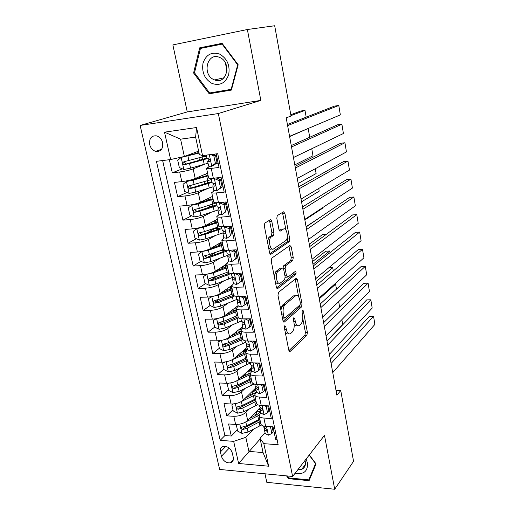 <?xml version="1.0" encoding="UTF-8"?>
<svg xmlns="http://www.w3.org/2000/svg" width="515" height="515" viewBox="0 0 515 515"><rect width="100%" height="100%" fill="white"/><g stroke="black" fill="none" stroke-linecap="round" stroke-linejoin="round"><path stroke-width="0.77" d="M284.782 325.725L284.383 327.836L288.799 350.264L290.112 351.481L306.889 335.259L307.397 332.394L303.329 310.886L302.427 310.024L302.06 312.026L302.595 314.832C303.174 318.94 302.614 322.004 300.921 324.032L299.421 325.409C297.593 326.497 296.215 325.165 295.295 321.424L294.747 318.566L293.82 317.684L293.421 319.751L293.975 322.615C294.574 326.806 293.988 329.96 292.217 332.066L290.647 333.514C288.735 334.653 287.299 333.321 286.34 329.51L285.767 326.594L284.782 325.725M149.678 144.515C150.644 148.043 152.627 150.322 155.62 151.352C160.847 151.848 163.191 148.977 162.65 142.739C161.716 139.262 159.785 136.984 156.843 135.902C151.494 135.323 149.105 138.194 149.678 144.515M271.811 221.379C271.482 220.053 270.987 219.519 270.324 219.763L264.807 223.117L264.317 225.943L269.577 252.646C269.911 253.959 270.407 254.462 271.07 254.159L289.166 241.715L289.72 238.915L284.892 213.397L283.501 211.813L277.27 215.592L276.806 218.328L278.956 229.503L280.385 231.055L283.392 229.111C286.572 226.755 288.966 238.052 285.838 240.557L273.671 248.848C270.349 251.481 267.71 239.861 271.038 237.145L273.51 235.49L273.999 232.677L271.811 221.379L269.725 221.534L269.3 220.381M247.367 29.516L172.866 44.908L187.26 111.929L260.835 100.399L247.367 29.516L274.682 25.75L291.033 116.03L286.192 117.832L336.894 395.224L340.737 390.525L335.999 390.344M260.835 100.399L218.328 113.545L292.623 476.465L219.641 469.435L140.112 125.441L218.328 113.545M264.974 473.806L266.802 482.323L334.711 489.25L324.469 435.342L292.623 476.465M334.711 489.25L353.554 461.311L340.737 390.525M278.564 292.295L277.971 295.282L282.986 320.742C283.295 321.965 283.759 322.396 284.383 322.017L301.526 306.94L302.048 304.095L297.432 279.703L296.106 278.358L278.564 292.295M276.362 287.093L271.225 261.028L271.836 258.06L289.874 245.462L291.233 246.93L293.26 257.655L292.771 260.429L285.632 265.734L285.117 268.572L286.501 275.77L287.891 277.154L295.14 271.534C296.151 271.836 296.344 272.808 295.713 274.456L277.817 288.477C277.167 288.831 276.684 288.374 276.362 287.093M169.351 159.708L172.293 172.821L182.355 168.83M204.352 164.343L193.131 168.894C189.436 170.253 184.949 171.276 179.671 171.978L181.801 181.621L174.443 182.407L177.636 196.679L187.016 192.475M207.429 188.606L198.314 192.79C194.683 194.277 190.241 195.34 184.982 195.964L187.087 205.453L179.754 206.109L182.902 220.15L191.683 215.766M210.133 206.547L206.097 208.569M211.111 212.367L203.419 216.313C199.846 217.929 195.443 219.017 190.215 219.57L192.282 228.905L184.982 229.439L188.078 243.26L196.337 238.709M214.613 228.634L206.386 233.166M215.103 235.683L208.433 239.462C204.919 241.2 200.567 242.32 195.359 242.803L197.4 251.996L190.125 252.401L193.177 266.01L200.966 261.311M216.081 252.196L207.886 257.139M219.274 258.588L213.377 262.251C209.92 264.118 205.607 265.257 200.432 265.676L202.434 274.72L195.191 275.01L198.198 288.406L205.562 283.578M216.886 276.162L211.227 279.87M223.529 281.119L218.244 284.686C214.845 286.668 210.564 287.84 205.421 288.188L207.391 297.097L200.18 297.271L203.142 310.468L210.133 305.517M218.521 299.576L215.47 301.739M227.836 303.277L223.034 306.779C219.686 308.878 215.45 310.069 210.332 310.358L212.277 319.133L205.092 319.191L208.009 332.188L214.658 327.128L219.068 329.285L225.345 327.952L241.393 320.948M221.328 322.055L219.899 323.143M232.149 325.094L227.752 328.538C224.463 330.746 220.266 331.963 215.167 332.188L217.085 340.827L209.933 340.782L212.798 353.58L219.339 348.262M236.456 346.563L232.4 349.968C229.162 352.286 225.004 353.522 219.931 353.689L221.817 362.2L214.697 362.045L217.523 374.65L223.948 369.088M241.059 354.256L239.9 355.26M240.743 367.704L236.984 371.083C233.791 373.497 229.671 374.759 224.624 374.869L226.484 383.25L219.39 382.993L222.177 395.411L228.493 389.604M245.301 374.135L242.056 377.122M245.005 388.529L241.49 391.876C238.348 394.393 234.267 395.675 229.246 395.726L231.081 403.985L224.019 403.631L226.761 415.869L233.804 416.281C238.793 416.287 242.842 414.981 245.932 412.367L249.234 409.039M232.967 409.824L226.761 415.869M277.031 439.34L275.609 439.237L273.027 426.819L265.631 426.343C262.927 426.124 261.337 425.345 260.86 424.019L260.802 423.729M260.745 412.457L259.109 415.779C259.586 417.086 261.176 417.839 263.88 418.045L271.289 418.483L268.669 405.878L261.24 405.505C258.524 405.318 256.934 404.597 256.47 403.335L256.412 403.065M256.38 391.806L254.693 394.979C255.157 396.209 256.74 396.911 259.463 397.078L266.905 397.413L264.24 384.608L256.779 384.344C254.049 384.203 252.466 383.533 252.009 382.342L251.957 382.085M251.944 370.832L250.206 373.858C250.657 375.017 252.241 375.66 254.977 375.789L262.45 376.014L259.747 363.017L252.247 362.856C249.511 362.753 247.921 362.148 247.483 361.028L247.432 360.79M247.438 349.55L245.655 352.415C246.086 353.496 247.676 354.082 250.419 354.166L257.931 354.281L255.183 341.085L247.644 341.033C244.895 340.975 243.312 340.428 242.887 339.385L242.842 339.16M242.868 327.933L241.033 330.636C241.445 331.647 243.035 332.169 245.79 332.207L253.335 332.214L250.548 318.804L242.977 318.869C240.215 318.856 238.632 318.367 238.22 317.407L238.175 317.201M293.865 274.54L296.112 272.796M238.226 305.987L236.334 308.517C236.733 309.451 238.323 309.914 241.084 309.908L248.668 309.792L245.835 296.17L238.226 296.357C235.458 296.389 233.874 295.964 233.482 295.082L233.437 294.895M233.514 283.701L231.563 286.057C231.95 286.907 233.533 287.299 236.308 287.248L243.93 287.016L241.046 273.175L233.411 273.484C230.623 273.562 229.04 273.207 228.666 272.409L228.628 272.235M228.744 261.047L226.716 263.242C227.089 264.002 228.666 264.33 231.46 264.234L239.115 263.88L236.185 249.814L228.512 250.245C225.712 250.374 224.134 250.084 223.774 249.376L223.742 249.221M223.954 238.014L221.798 240.061C222.145 240.73 223.722 240.994 226.529 240.846L234.216 240.363L231.241 226.066L223.529 226.632C220.723 226.812 219.145 226.594 218.804 225.969L218.772 225.834M219.158 214.581L216.796 216.506C217.13 217.085 218.701 217.279 221.514 217.079L229.246 216.461L226.22 201.932L218.469 202.633C215.65 202.865 214.079 202.717 213.751 202.189L213.731 202.073M214.42 190.724L211.71 192.571C212.026 193.061 213.596 193.177 216.422 192.919L224.186 192.172L221.115 177.398L213.332 178.235C210.493 178.525 208.929 178.454 208.62 178.023L208.601 177.92M181.801 181.621C187.074 180.945 191.548 179.909 195.217 178.499L207.603 173.214M187.087 205.453C192.333 204.854 196.756 203.786 200.367 202.247L212.521 196.402M192.282 228.905C197.503 228.383 201.886 227.282 205.434 225.615L217.375 219.236M197.4 251.996C202.588 251.539 206.933 250.412 210.423 248.616L222.145 241.722M202.434 274.72C207.597 274.334 211.897 273.182 215.334 271.263L226.851 263.867M207.391 297.097C212.528 296.775 216.789 295.597 220.169 293.563L231.538 285.638M212.277 319.133C217.388 318.869 221.605 317.665 224.933 315.528L238.142 305.588M245.668 299.93L246.485 299.312M217.085 340.827C222.171 340.627 226.349 339.404 229.626 337.151L242.604 326.671M249.994 320.703L250.805 320.053M221.817 362.2C226.877 362.058 231.023 360.809 234.241 358.453L246.994 347.451M226.484 383.25C231.518 383.166 235.619 381.892 238.793 379.439L251.326 367.922M231.081 403.985C236.089 403.96 240.151 402.666 243.273 400.11L255.627 388.072L257.506 389.63C258.511 388.857 258.279 388.007 256.805 387.08L255.099 385.754M233.263 457.333L232.271 452.93C230.598 448.32 227.636 446.119 223.401 446.318C220.896 447.078 219.899 448.945 220.414 451.932L221.418 456.296C223.143 460.964 226.149 463.146 230.424 462.85C232.806 462.064 233.752 460.223 233.263 457.333M170.632 159.547L164.51 132.155L196.563 127.527L202.537 155.588L199.363 154.597L195.623 137.099L180.572 139.172L184.364 156.476L170.632 159.547L156.425 161.311L220.188 440.338L233.668 441.361L245.835 437.325L253.419 429.246M202.537 155.588L217.723 153.702L278.151 444.741L263.834 443.653L268.637 466.21L238.619 463.481L233.668 441.361M218.109 162.978L214.942 164.298M209.869 166.403L206.547 168.244L208.62 178.023M223.04 186.668L222.1 187.112M227.894 209.978L227.012 210.442M232.671 232.935L231.808 233.437M237.376 255.53L236.527 256.077M242.005 277.785L241.174 278.37M246.569 299.704L245.752 300.322M251.063 321.289L250.258 321.946M255.492 342.559L254.7 343.248M259.85 363.506L259.071 364.227M162.637 160.538L224.901 435.561L231.28 436.025L228.576 423.967L235.606 424.418C240.589 424.444 244.619 423.13 247.696 420.478L260.081 407.706M206.547 168.244C206.843 168.637 208.408 168.675 211.247 168.366L219.049 167.472L216.223 153.888M229.246 395.726L222.177 395.411M224.624 374.869L217.523 374.65M219.931 353.689L212.798 353.58M215.167 332.188L208.009 332.188M210.332 310.358L203.142 310.468M205.421 288.188L198.198 288.406M200.432 265.676L193.177 266.01M195.359 242.803L188.078 243.26M190.215 219.57L182.902 220.15M184.982 195.964L177.636 196.679M179.671 171.978L172.293 172.821M184.364 156.476L198.629 151.146M245.835 437.325L248.919 451.398L263.062 452.563L260.024 438.355L263.834 443.653M260.159 438.98L238.619 463.481M265.051 432.812L260.024 438.355M187.26 111.929L140.112 125.441M237.376 429.755L231.28 436.025M224.901 435.561L220.188 440.338M249.073 370.401L248.996 370.06M244.812 350.355L244.625 349.492M240.486 330.012L240.215 328.731M236.102 309.38L235.806 307.976M231.653 288.439L231.325 286.913M227.044 266.764L226.787 265.54M222.306 244.458L222.177 243.846M223.549 203.052L223.368 202.189M218.495 178.892L218.373 178.299M263.062 452.563L268.637 466.21M164.51 132.155L180.572 139.172M196.563 127.527L195.623 137.099M286.52 475.879L288.606 478.673L309.077 480.682L316.055 463.918L309.322 454.906M199.698 47.831L193.582 72.982L209.18 93.788L231.383 90.08L238.181 64.787L222.087 43.337L199.698 47.831L204.867 46.994L204.725 47.586M289.166 477.952L288.606 478.673M222.216 43.511L204.867 46.994M213.995 92.23L231.518 89.578M214.182 92.481L209.18 93.788M194.509 72.782L193.582 72.982M285.265 332.323C286.224 333.907 287.286 334.344 288.432 333.636M294.181 324.141C295.134 325.789 296.177 326.24 297.316 325.499M288.896 350.657L304.906 335.259L305.414 332.394L302.814 318.676M298.668 296.846L295.217 279.066M283.147 321.309L299.524 306.972L300.123 304.758M283.92 317.176L284.911 318.064L299.975 304.944L300.342 302.942L299.775 299.955C298.842 296.099 297.432 294.722 295.546 295.835L285.136 304.552C283.302 306.586 282.696 309.76 283.314 314.073L283.92 317.176L282.284 317.189M282.484 318.193L284.357 318.077M295.642 295.752L293.524 295.88L295.546 295.835M280.99 310.603C281.158 307.745 281.86 305.736 283.083 304.59L293.524 295.88M283.005 268.173L283.585 265.817L290.75 260.526L291.252 257.751L288.921 246.131M285.188 277.257L287.222 277.179M276.6 287.866L293.705 274.534L294.026 272.403M278.113 271.302L277.958 271.431C274.559 274.096 277.07 285.902 280.392 282.96L284.595 279.703L285.13 276.825L283.733 269.603C283.424 268.341 282.954 267.864 282.323 268.18L278.113 271.302L275.886 271.508L274.231 276.272M275.319 281.802C276.246 283.353 277.25 283.765 278.325 283.031M280.92 268.238L282.323 268.18M276.04 271.386L280.263 268.27M267.401 241.58L268.952 237.273L271.431 235.619L271.926 232.819L269.725 221.534M268.592 247.644C269.532 249.151 270.53 249.595 271.592 248.957M282.774 229.156L283.392 229.111M279.323 230.559L281.351 229.252M286.018 230.199L282.458 212.438M269.918 253.625L287.216 241.773L287.698 239.037L287.273 236.823M237.673 424.399L236.346 425.087L237.679 431.113L241.973 433.385L248.011 432.053L261.485 424.984M256.316 411.588L256.979 414.684L254.153 413.815M341.863 319.654L342.726 324.54L326.961 340.885M245.146 422.306L259.039 415.212M249.698 418.412L256.129 415.148L260.622 411.884M259.805 419.036L246.653 425.821L241.863 427.173C240.743 428.197 241.026 428.982 242.713 429.529L247.181 428.242L260.313 421.431M260.23 410.011L258.131 409.715M256.837 411.054L260.577 411.936M259.966 419.796L244.258 427.926L242.713 429.529M260.146 409.618L258.704 409.129M236.346 425.087L236.99 424.437M331.094 363.487L373.542 316.249L369.442 316.287L330.321 359.264M271.122 426.697L270.575 427.302L271.862 433.463L268.283 435.233L265.186 433.456M332.754 372.596L374.888 324.405L373.542 316.249M270.575 427.302L269.171 426.575M271.862 433.463L273.195 431.976L272.107 426.761M264.401 428.068L264.407 429.787L266.358 431.132C267.246 430.353 266.989 429.529 265.579 428.654L263.854 427.147M295.14 473.214C303.824 474.733 307.931 471.302 307.468 462.94L306.09 459.077M297.76 469.828L301.629 469.377C304.648 467.974 305.871 465.406 305.298 461.672L304.989 460.494M309.18 455.086L315.566 463.635L308.813 479.871L288.986 477.939L287.518 475.976M310.185 478.01L308.813 479.871M212.045 83.469C219.95 86.057 225.499 83.121 228.686 74.662C230.205 65.36 227.173 58.491 219.57 54.062C211.517 51.616 205.994 54.661 203.007 63.197C201.629 72.351 204.642 79.11 212.045 83.469M214.04 79.696L214.639 79.947C226.716 85.175 232.117 62.379 219.738 57.48L219.564 57.41C207.178 51.725 201.693 74.797 214.04 79.696M200.438 48.442L222.12 44.11L237.698 64.871L231.126 89.359L209.618 92.964L194.503 72.802L200.438 48.442M222.602 44.026L222.12 44.11M238.168 64.768L237.698 64.871M231.608 89.23L231.126 89.359M225.3 62.791L227.006 70.581M233.52 403.915L231.859 404.816L233.211 410.931L237.524 413.178L243.608 411.852L257.712 404.681M251.713 395.069L249.588 393.956M239.977 402.215L254.713 395.069M245.166 398.269L255.427 392.765M255.53 398.919L242.23 405.524L237.46 406.85C236.269 407.874 236.533 408.672 238.265 409.251L242.765 407.977L256.045 401.352M256.097 390.473L253.464 390.183M252.144 391.464L256.026 392.153M255.717 399.801L239.836 407.706L238.265 409.251M255.987 389.952L254.236 389.43M339.636 307.037L338.683 301.629M231.859 404.816L232.728 403.979M229.297 383.115L227.302 384.242L228.679 390.447L233.012 392.675L239.147 391.342L254.114 383.945M246.46 375.055L245.224 373.858M234.711 381.769L250.367 374.598M319.281 298.848L335.606 284.145L334.563 284.177M240.537 377.83L250.187 373.072M248.668 370.369L251.906 370.658M248.339 374.154L247.805 371.637L247.316 371.611M251.198 378.512L237.75 384.924L232.999 386.218C231.731 387.248 231.975 388.065 233.746 388.671L238.291 387.409L251.719 380.978M247.805 371.637L250.773 371.978M251.41 379.51L235.349 387.19L233.746 388.671M251.764 370.002L249.653 369.461M336.482 289.121L335.606 284.145M227.302 384.242L228.454 383.199M225.01 361.987L222.68 363.358L224.077 369.654L228.435 371.862L234.615 370.53L250.29 363.024M241.348 354.61L240.956 353.934M229.323 360.976L245.958 353.831M316.139 281.679L332.703 267.665L328.718 267.826L315.611 278.802M235.812 357.095L245.668 352.472M243.795 350.213L246.447 350.432M243.93 353.432L243.524 351.533L242.365 351.442M246.801 357.796L233.198 364.015L228.473 365.277C227.121 366.307 227.353 367.144 229.162 367.787L233.746 366.538L247.329 360.3M243.524 351.533L245.642 351.687M247.033 358.916L230.791 366.365L229.162 367.787M247.271 349.698L244.934 349.228M333.289 270.974L332.703 267.665M222.68 363.358L224.167 362.097M220.639 340.537L217.987 342.16L219.403 348.552L223.787 350.734L230.018 349.402L245.874 342.14M223.825 339.829L227.688 338.716L241.477 332.748M312.966 264.304L329.767 250.992L325.77 251.204L312.476 261.626M230.978 336.057L241.207 331.48M217.987 342.16L220.034 340.627M238.896 329.664L241.014 330.018M239.449 332.4L239.179 331.139L237.306 330.945M242.333 336.778L228.576 342.784L223.877 344.026C222.448 345.05 222.66 345.906 224.514 346.582L229.136 345.353L242.874 339.314M239.179 331.139L241.155 331.235M242.597 338.02L227.514 344.78L226.169 345.224L224.437 344.2M241.715 328.905L240.067 328.718M330.051 252.601L329.767 250.992M327.727 345.095L370.832 299.801L366.712 299.878L326.999 341.091M266.982 405.794L266.242 406.567L267.549 412.818L263.957 414.672L260.86 413.004M329.413 354.32L372.19 308.047L370.832 299.801M266.242 406.567L264.485 405.666M267.549 412.818L268.901 411.382L267.742 405.833M260.088 407.507L260.069 409.271L261.961 410.539C262.914 409.76 262.669 408.923 261.227 408.022L259.509 406.605M324.321 326.459L368.083 283.16L363.951 283.282L323.632 322.68M262.805 384.557L261.839 385.51L263.165 391.864L259.56 393.801L256.47 392.25M326.034 335.806L369.461 291.503L368.083 283.16M261.839 385.51L259.727 384.448M263.165 391.864L264.543 390.479L263.313 384.576M255.717 386.636L255.627 388.078M320.871 307.571L365.309 266.319L361.157 266.493L320.227 304.024M258.607 362.991L257.371 364.131L258.717 370.581L255.099 372.609L252.015 371.186M322.602 317.047L366.699 274.765L365.309 266.319M257.371 364.131L254.899 362.914M258.717 370.581L260.12 369.261L258.813 362.998M251.281 365.438L251.198 367.304L252.974 368.399C254.043 367.633 253.824 366.77 252.318 365.817L250.618 364.588M317.375 288.439L362.502 249.292L358.337 249.505L316.77 285.13M254.198 348.97L255.627 347.715L254.268 341.188L252.833 342.423L254.198 348.97L250.573 351.095L247.49 349.794M319.126 298.037L363.912 257.828L362.502 249.292M252.833 342.423L250 341.046M246.782 343.917L246.659 345.842L248.378 346.84C249.505 346.08 249.299 345.211 247.767 344.226L246.073 343.093M218.218 318.322L222.989 317.105L236.932 311.35M326.562 234.145L322.783 234.383L309.296 244.245M226.008 314.716L236.688 310.172M216.191 318.746L213.223 320.639L214.658 327.128M213.223 320.639L215.837 318.811M234.254 308.511L236.514 309.373M234.898 311.054L234.769 310.442L232.168 310.082M237.801 315.438L223.883 321.238L219.216 322.448C217.703 323.472 217.89 324.341 219.789 325.055L224.45 323.838L238.567 317.909M234.769 310.442L236.128 310.468M238.097 316.815L221.476 323.761L219.705 322.641M236.314 308.009L235.007 307.944M313.828 269.042L359.663 232.059L355.479 232.323L313.268 265.985M249.614 327.025L251.069 325.834L249.685 319.203L248.224 320.375L249.614 327.025L245.97 329.246L242.9 328.074M281.518 307.313L284.821 304.545M315.611 278.77L361.086 240.698L359.663 232.059M248.224 320.375L245.024 318.849M248.88 318.817L249.685 319.203M242.23 322.055L242.044 324.051L243.704 324.946C244.895 324.199 244.702 323.317 243.138 322.3L241.458 321.27M211.652 296.627L208.388 298.79L209.843 305.382L214.279 307.507L220.607 306.174L236.894 299.408M212.508 296.453L218.212 295.159L232.323 289.623M320.227 217.336L306.084 226.658M220.896 293.061L232.091 288.542M208.388 298.79L211.562 296.64M230.643 286.9L229.806 287.917L232.065 288.432M230.128 289.449L227.064 288.754M233.205 293.775L219.126 299.357L214.414 300.548C212.901 301.558 213.075 302.447 214.935 303.2L219.699 301.996L234.666 295.977M233.565 295.262L216.712 301.977L214.922 300.786M231.75 286.932L229.754 286.907M310.236 249.389L356.786 214.62L352.582 214.929L309.727 246.582M244.953 304.738L246.434 303.612L245.031 296.878L243.537 297.985L244.953 304.738L241.303 307.049L238.233 306.013M312.039 259.245L358.228 223.362L356.786 214.62M245.101 297.219L245.958 296.756M243.537 297.985L239.971 296.312M243.64 296.222L245.031 296.878M237.615 299.852L237.364 301.912L239.005 302.723C240.202 301.977 240.029 301.082 238.49 300.039L236.771 299.106M207.03 274.154L203.477 276.6L204.957 283.295L209.412 285.387L215.791 284.061L232.851 277.263M228.621 272.21L227.488 272.197M322.178 207.944L322.274 208.466L304.854 219.944M206.953 274.205L213.358 272.873L227.636 267.562M215.611 271.09L227.43 266.583M226.568 265.534L225.293 266.751L226.162 267.15M223.8 268.064L222.422 267.394L224.218 265.566M224.199 265.566L225.209 265.56L225.087 265M228.531 271.778L214.285 277.134L209.534 278.312C208.021 279.304 208.176 280.205 209.991 281.01L214.871 279.819L231.267 273.446M229.523 273.098L211.871 279.851L210.062 278.589M227.205 265.547L225.209 265.56M306.599 229.458L353.876 196.975L349.659 197.335L306.129 226.915M240.222 282.098L241.728 281.036L240.299 274.199L238.786 275.235L240.222 282.098L236.559 284.512L233.495 283.611M308.421 239.456L355.337 205.82L353.876 196.975M240.557 275.422L241.426 274.978M238.786 275.235L234.846 273.426M238.316 273.285L240.299 274.199M232.947 277.289L232.613 279.433L234.241 280.147C235.432 279.394 235.278 278.493 233.771 277.43L232.007 276.594M217.935 246.073L218.791 244.734L220.092 243.917M202.421 251.307L198.487 254.069L199.987 260.867L204.474 262.933L210.905 261.601L228.048 255.17M225.325 250.663L220.465 250.644M318.746 188.464L319.216 191.11L301.545 201.816M201.97 251.571L208.433 250.239L222.879 245.166M210.056 248.822L222.692 244.29M222.216 244.026L220.723 245.089M218.515 243.859L220.594 243.898L220.356 242.777M223.806 249.44L209.373 254.571L204.577 255.723C203.077 256.702 203.206 257.616 204.976 258.466L209.966 257.294L226.632 251.172M226.072 250.239L221.386 252.35L206.959 257.384L205.125 256.052M222.602 243.846L220.594 243.898M302.904 209.264L350.934 179.117L346.698 179.529L302.485 206.985M231.737 261.614L236.945 258.105L231.737 261.614L228.679 260.854M304.758 219.396L352.408 188.072L350.934 179.117M235.941 253.29L236.823 252.871M235.413 259.097L233.952 252.125L229.632 250.181M236.945 258.105L235.497 251.159L233.952 252.125M232.915 249.994L235.497 251.159M228.235 254.365L227.778 256.599L229.407 257.21C230.585 256.457 230.443 255.543 228.982 254.462L227.173 253.728M214.407 222.898L215.669 221.926M197.869 228.068L193.421 231.177L194.947 238.084L199.453 240.119L205.942 238.793L222.976 232.819M219.435 228.679L214.137 228.396M315.27 168.733L316.12 173.542L298.191 183.469M196.917 228.576L203.425 227.25L218.051 222.422M203.142 226.6L217.884 221.643M212.804 221.675L215.907 221.907L215.547 220.208M219.693 226.503L204.384 231.647L199.543 232.786C198.05 233.746 198.159 234.679 199.884 235.567L204.989 234.415L221.856 228.596M221.643 227.585L216.564 229.761L201.964 234.563L200.116 233.153M217.433 221.83L215.907 221.907M230.527 235.728L226.838 238.348L230.527 235.728L229.04 228.641L223.877 226.606M299.164 188.786L347.953 161.041L343.698 161.504L298.797 186.784M226.838 238.348L223.793 237.737M301.037 199.06L349.447 170.105L347.953 161.041M231.261 230.817L232.149 230.424M232.091 234.808L230.617 227.746L229.04 228.641M227.43 226.343L230.617 227.746M228.724 226.252L227.971 226.581M229.156 227.102L231.254 226.124M223.484 231.055L222.873 233.398L224.489 233.907C225.667 233.153 225.538 232.226 224.109 231.126L222.261 230.495M213.004 198.648L191.78 205.221L188.271 207.931L189.823 214.942L194.355 216.944L200.895 215.624L217.935 210.043M212.463 206.56C210.584 206.689 209.534 206.567 209.322 206.193L209.302 206.109M311.749 148.738L312.991 155.768L294.792 164.89M191.78 205.221L198.346 203.895L213.146 199.318M207.822 199.202L210.036 199.659M216.416 202.884L199.318 208.363L194.432 209.483C192.945 210.429 193.035 211.369 194.709 212.309L199.929 211.176L217.008 205.659M216.821 204.783L196.897 211.382L195.03 209.895M225.557 211.98L221.862 214.71L225.557 211.98L224.051 204.777L219.345 202.749L216.892 202.73M219.345 202.749L219.821 202.511M295.365 168.019L344.934 142.745L340.666 143.267L295.056 166.3M221.862 214.71L218.824 214.253M297.271 178.441L346.447 151.925L344.934 142.745M226.503 207.996L227.405 207.629M227.154 211.137L225.66 203.959L224.051 204.777M221.862 202.324L225.66 203.959M226.355 202.582L224.218 203.341M225.229 203.773L226.497 203.264M218.714 207.358L217.89 209.83L219.493 210.229C220.658 209.47 220.549 208.53 219.158 207.41L217.266 206.895M208.041 175.293L186.559 181.492L183.044 184.312L184.621 191.432L189.179 193.408L195.771 192.082L213.023 186.816M204.97 184.016L204.507 183.713M186.559 181.492L193.177 180.173L208.163 175.847M289.623 136.584L307.326 128.834M211.485 179.542L189.237 185.806C187.756 186.739 187.827 187.692 189.456 188.67L194.792 187.569L212.077 182.368M211.923 181.628L191.747 187.833L191.258 187.866L189.868 186.256M309.727 137.273L308.221 128.711M220.51 187.84L222.139 187.08L216.802 190.692L220.51 187.84L218.984 180.527L214.246 178.531L211.247 178.396L212.193 182.909M214.246 178.531L215.405 178.016M291.522 146.968L341.883 124.231L337.595 124.804L291.258 145.539M216.802 190.692L213.776 190.383M293.453 157.532L343.415 133.52L341.883 124.231M221.669 184.821L222.589 184.479M222.139 187.08L220.62 179.786L218.984 180.527M216.203 177.926L220.62 179.786M221.547 179.471L220.587 179.767M220.369 177.482L217.794 178.596M220.742 180.372L221.662 180.044M213.957 183.269L212.824 185.876L214.414 186.166C215.573 185.4 215.476 184.454 214.131 183.314L212.206 182.973M182.651 156.856L181.254 157.384L177.733 160.307L179.336 167.549L183.913 169.487L190.563 168.167L208.028 163.229M183.681 156.631L198.964 152.704M181.254 157.384L199.048 153.097M290.956 115.618L304.996 110.403L300.876 111.002L290.795 114.723M206.47 155.839L183.958 161.742C182.49 162.669 182.542 163.635 184.119 164.652L189.565 163.577L207.165 158.672M204.494 156.444L206.573 156.348M206.946 158.105L186.514 163.905L185.947 163.931L184.621 162.231M306.187 117.156L304.996 110.403M287.615 125.615L338.793 105.485L334.486 106.109L287.409 124.488M211.665 166.274L215.386 163.313L217.04 162.624L213.332 165.579L211.665 166.274L208.646 166.133M289.578 136.327L340.344 114.884L338.793 105.485M216.764 161.279L217.691 160.963M215.386 163.313L213.828 155.871L210.68 154.577M217.04 162.624L215.495 155.208L213.828 155.871M213.191 154.268L215.495 155.208M216.661 155.994L215.714 156.264M214.716 154.075L213.674 154.461M215.817 156.76L216.757 156.457M209.051 159.135L207.674 161.53L209.251 161.71C210.403 160.938 210.32 159.972 209.013 158.82L207.036 158.53M193.131 168.894L195.217 178.499M198.314 192.79L200.367 202.247M203.419 216.313L205.434 225.615M208.433 239.462L210.423 248.616M213.377 262.251L215.334 271.263M218.244 284.686L220.169 293.563M223.034 306.779L224.933 315.528M227.752 328.538L229.626 337.151M232.4 349.968L234.241 358.453M236.984 371.083L238.793 379.439M241.49 391.876L243.273 400.11M245.932 412.367L247.696 420.478M263.88 418.045L265.631 426.343M211.247 168.366L213.332 178.235M216.422 192.919L218.469 202.633M221.514 217.079L223.529 226.632M226.529 240.846L228.512 250.245M231.46 264.234L233.411 273.484M236.308 287.248L238.226 296.357M241.084 309.908L242.977 318.869M245.79 332.207L247.644 341.033M250.419 354.166L252.247 362.856M254.977 375.789L256.779 384.344M259.463 397.078L261.24 405.505M233.804 416.281L235.606 424.418M229.214 448.114L221.418 456.296M225.782 446.357L220.414 451.932M284.711 329.51L286.34 329.51M293.408 318.579L294.747 318.566M293.743 321.431L295.295 321.424M302.048 310.906L303.329 310.886M305.414 332.394L307.397 332.394M304.906 335.259L306.889 335.259M289.308 351.41L290.183 351.417M284.377 326.6L285.767 326.594M295.43 279.774L297.432 279.703M300.348 304.12L302.048 304.095M299.524 306.972L301.526 306.94M283.585 322.01L284.402 322.004M285.136 304.552L283.083 304.59L285.149 304.539M281.679 314.092L283.314 314.073M289.218 247.039L291.233 246.93M291.252 257.751L293.26 257.655M290.705 260.564L292.72 260.468M283.643 265.779L285.683 265.689M283.405 268.643L285.117 268.572M284.937 275.828L286.501 275.77M293.685 274.547L295.694 274.476L293.705 274.534M277.083 288.503L277.817 288.477M271.926 232.819L273.999 232.677M271.321 235.709L273.401 235.574M269.255 237.042L271.341 236.906M279.838 231.093L280.385 231.055M282.857 213.558L284.892 213.397M287.698 239.037L289.72 238.915M287.138 241.838L289.166 241.715M270.427 254.191L271.07 254.159M239.836 424.115L241.863 433.327M259.09 422.1L259.895 425.886M257.77 415.901L258.575 419.706M247.181 428.242L248.011 432.053M245.816 421.991L246.653 425.821M268.373 435.188L266.525 426.401M266.931 430.186L266.094 431.106M235.336 403.657L237.415 413.127M252.691 394.567L252.047 391.555M254.809 402.003L255.627 405.846M253.47 395.713L254.294 399.569M242.765 407.977L243.608 411.852M241.387 401.636L242.23 405.524M230.765 382.883L232.902 392.617M250.47 381.609L251.301 385.51M249.112 375.229L249.942 379.143M238.291 387.409L239.147 391.342M236.887 380.971L237.75 384.924M226.124 361.807L228.325 371.804M246.067 360.912L246.904 364.871M244.683 354.436L245.533 358.408M233.746 366.538L234.615 370.53M232.323 360.004L233.198 364.015M221.418 340.402L223.677 350.676M239.314 329.323L239.436 329.883M241.593 339.906L242.449 343.923M240.196 333.334L241.052 337.364M229.136 345.353L230.018 349.402M227.688 338.716L228.576 342.784M226.169 345.224L224.514 346.582M264.047 414.627L262.135 405.55M262.592 409.631L261.749 410.513M259.65 393.75L257.68 384.377M258.189 388.774L257.339 389.61M255.189 372.557L253.155 362.875M253.708 367.601L252.859 368.386M250.663 351.043L248.558 341.039M249.151 346.106L248.314 346.833M216.635 318.669L218.959 329.227M234.795 308.105L235.046 309.277M237.055 318.585L237.924 322.66M235.632 311.91L236.507 316.004M224.45 323.838L225.345 327.952M222.989 317.105L223.883 321.238M221.476 323.761L219.789 325.055M246.061 329.188L243.891 318.862M244.522 324.283L243.698 324.946L244.516 324.296M211.781 296.601L214.169 307.449M230.334 287.119L230.598 288.361M232.445 296.943L233.327 301.075M231.003 290.164L231.892 294.322M219.699 301.996L220.607 306.174M218.212 295.159L219.126 299.357M216.712 301.977L214.993 303.193M241.393 306.998L239.147 296.331M239.803 302.125L239.005 302.723M206.863 274.263L209.302 285.336M225.834 266.01L226.079 267.143M227.772 274.965L228.666 279.162M226.304 268.083L227.205 272.3M214.871 279.819L215.791 284.061M213.358 272.873L214.285 277.134M211.871 279.851L210.126 280.997M236.649 284.454L234.331 273.446M235.007 279.619L234.241 280.147M222.19 243.923L219.931 244.065M201.886 251.629L204.358 262.882M222.029 250.651L221.92 250.129M223.021 252.646L223.928 256.914M221.534 245.661L222.441 249.949M209.966 257.294L210.905 261.601M208.433 250.239L209.373 254.571M206.959 257.384L205.176 258.453M231.827 261.549L229.433 250.193M230.121 256.753L229.407 257.21M216.023 222.358L215.315 222.409M196.827 228.647L199.344 240.067M217.369 228.763L217.079 227.418M218.193 229.986L219.12 234.319M216.686 222.886L217.613 227.244M204.989 234.415L205.942 238.793M203.425 227.25L204.384 231.647M201.964 234.563L200.155 235.555M226.928 238.284L224.476 226.632M225.152 233.527L224.489 233.907M191.689 205.292L194.245 216.899M212.624 206.502L212.167 204.352M211.099 199.324L210.661 197.297M213.294 206.966L214.234 211.369M211.762 199.762L212.701 204.185M199.929 211.176L200.895 215.624M198.346 203.895L199.318 208.363M196.897 211.382L195.05 212.296M221.952 214.646L219.461 202.801M220.085 209.92L219.493 210.229M186.469 181.563L189.063 193.357M207.661 183.211L207.172 180.92M206.109 175.918L205.704 174.019M208.318 183.591L209.27 188.059M206.76 176.265L207.719 180.759M194.792 187.569L195.771 192.082M193.177 180.173L194.168 184.705M191.747 187.833L189.868 188.664M216.899 190.621L214.362 178.583M214.929 185.928L214.414 186.166M181.164 157.455L183.804 169.435M202.62 159.553L202.099 157.107M203.264 159.837L204.23 164.382M202.35 155.53L202.653 156.959M189.565 163.577L190.563 168.167M187.93 156.058L188.934 160.674M186.514 163.905L184.595 164.652M211.755 166.197L209.347 154.745M209.676 161.543L209.251 161.71M161.568 149.305L155.62 151.352M259.109 415.779L260.86 424.019M254.693 394.979L256.47 403.335M250.206 373.858L252.009 382.342M245.655 352.415L247.483 361.028M241.033 330.636L242.887 339.385M236.334 308.517L238.22 317.407M231.563 286.057L233.482 295.082M226.716 263.242L228.666 272.409M221.798 240.061L223.774 249.376M216.796 216.506L218.804 225.969M211.71 192.571L213.751 202.189M233.334 459.689L230.424 462.85M289.372 351.468L290.112 351.481M283.604 322.023L284.383 322.017M290.75 260.526L292.771 260.429M283.585 265.817L285.632 265.734M275.886 271.508L277.958 271.431M271.431 235.619L273.51 235.49M268.952 237.273L271.038 237.145M287.216 241.773L289.243 241.651M263.616 426.04L263.892 427.341M264.407 429.787L265.225 433.649M266.937 430.495L266.358 431.132M305.401 464.459L301.629 469.377M224.083 77.726L214.639 79.947M245.166 373.581L245.262 374.025M240.724 352.859L240.994 354.095M236.224 331.821L236.61 333.636M259.219 405.234L259.547 406.786M260.069 409.271L260.899 413.191M262.586 409.889L261.961 410.539M254.751 384.106L255.131 385.928M255.665 388.445L256.509 392.43M258.176 388.967L257.506 389.63M250.213 362.657L250.657 364.749M251.198 367.304L252.047 371.347M253.695 367.736L252.974 368.399M245.603 340.879L246.106 343.248M246.659 345.842L247.522 349.949M249.144 346.177L248.378 346.84M231.647 310.474L232.033 312.245M240.923 318.753L241.49 321.411M242.044 324.051L242.926 328.216M227.012 288.799L227.379 290.531M216.641 301.99L214.935 303.2M236.173 296.28L236.797 299.234M237.364 301.912L238.258 306.148M222.422 267.394L222.66 268.482M211.717 279.877L209.991 281.01M231.344 273.452L232.033 276.716M232.613 279.433L233.52 283.733M222.184 243.885L219.995 244.02M206.715 257.423L204.976 258.466M226.439 250.258L227.199 253.837M227.778 256.599L228.705 260.963M216.216 222.287L215.399 222.351M201.642 234.602L199.884 235.567M221.456 226.69L222.28 230.591M222.873 233.398L223.813 237.833M209.129 205.298L209.322 206.193M207.719 198.713L207.841 199.279M196.492 211.42L194.709 212.309M216.39 202.743L217.285 206.972M217.89 209.83L218.843 214.337M204.101 181.814L204.519 183.784M202.704 175.3L203.019 176.767M191.258 187.872L189.456 188.67M212.824 185.876L213.789 190.46M198.99 157.951L199.517 160.41M197.612 151.519L197.927 152.981M185.947 163.937L184.119 164.652M206.315 155.118L207.049 158.588M207.674 161.53L208.659 166.191"/></g></svg>

